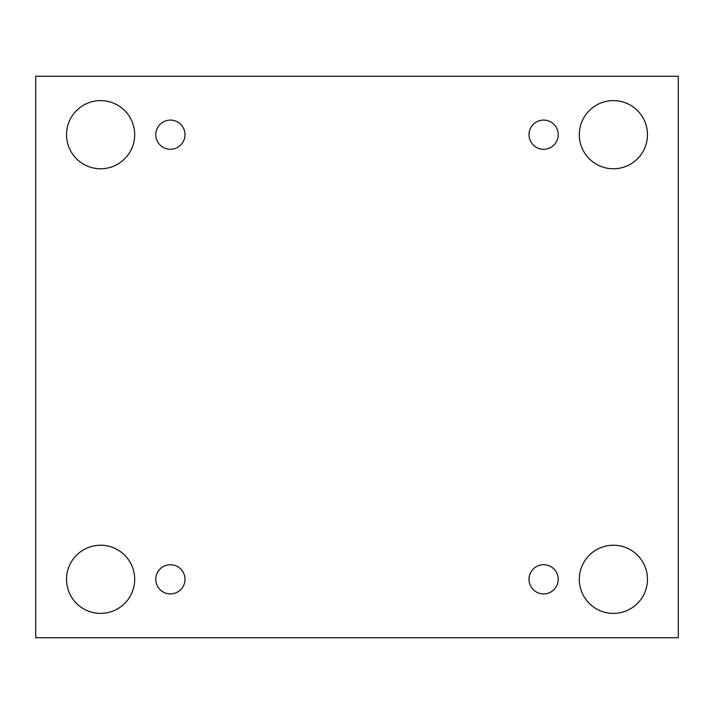 <?xml version="1.0" encoding="UTF-8"?>
<svg xmlns="http://www.w3.org/2000/svg" width="714" height="714" viewBox="0 0 714 714"><rect width="100%" height="100%" fill="white"/><g stroke="black" fill="none" stroke-linecap="round" stroke-linejoin="round"><path stroke-width="1.07" d="M678.3 76.264L35.7 76.264L35.7 637.736L678.3 637.736L678.3 76.264M100.612 613.388A34.076 34.076 0 0 1 71.097 562.275A34.076 34.076 0 0 1 130.118 562.275A34.076 34.076 0 0 1 100.612 613.388M613.388 613.388A34.076 34.076 0 0 1 583.882 562.275A34.076 34.076 0 0 1 642.903 562.275A34.076 34.076 0 0 1 613.388 613.388M613.388 168.763A34.076 34.076 0 0 1 583.882 117.649A34.076 34.076 0 0 1 642.903 117.649A34.076 34.076 0 0 1 613.388 168.763M100.612 168.763A34.076 34.076 0 0 1 71.097 117.649A34.076 34.076 0 0 1 130.118 117.649A34.076 34.076 0 0 1 100.612 168.763M184.988 134.687A14.601 14.601 0 0 0 163.087 122.04A14.601 14.601 0 0 0 163.087 147.334A14.601 14.601 0 0 0 184.988 134.687M558.214 134.687A14.601 14.601 0 0 0 536.312 122.04A14.601 14.601 0 0 0 536.312 147.334A14.601 14.601 0 0 0 558.214 134.687M558.214 579.313A14.601 14.601 0 0 0 536.312 566.666A14.601 14.601 0 0 0 536.312 591.96A14.601 14.601 0 0 0 558.214 579.313M184.988 579.313A14.601 14.601 0 0 0 163.087 566.666A14.601 14.601 0 0 0 163.087 591.96A14.601 14.601 0 0 0 184.988 579.313"/></g></svg>
